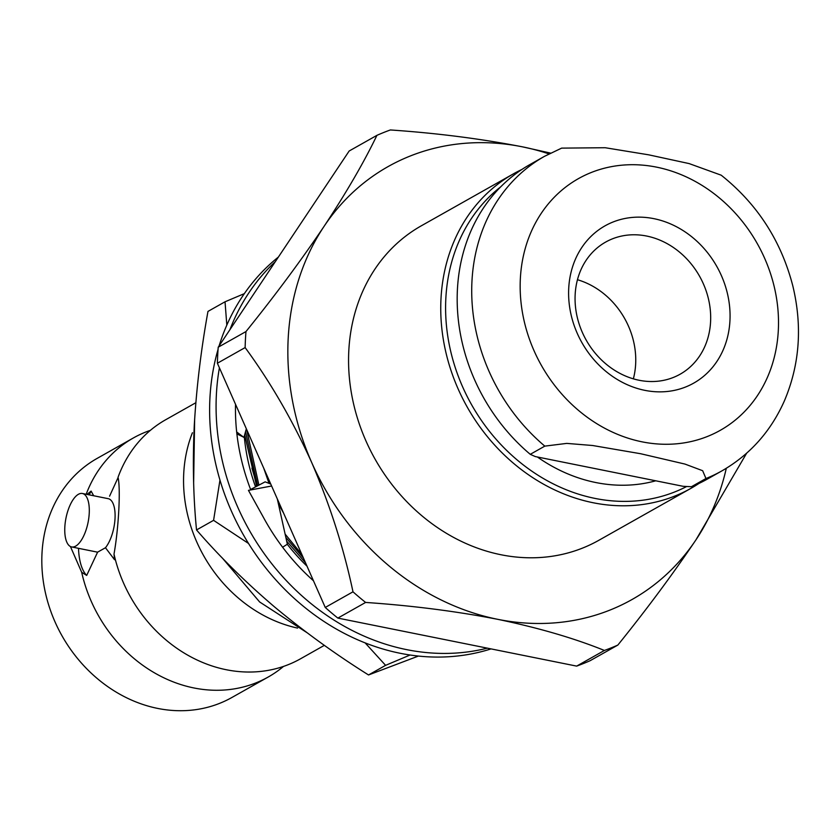 <?xml version="1.0" encoding="UTF-8"?>
<svg xmlns="http://www.w3.org/2000/svg" width="840" height="840" viewBox="0 0 840 840"><rect width="100%" height="100%" fill="white"/><g stroke="black" fill="none" stroke-linecap="round" stroke-linejoin="round"><path stroke-width="1.26" d="M590.1 660.712L617.851 645.067A282.156 242.078 -119.4 0 1 604.401 650.454L576.65 666.11A282.156 242.078 60.6 0 0 590.1 660.712M337.858 618.093L365.61 602.438A282.156 242.078 -119.4 0 1 352.989 591.812L325.248 607.457A282.156 242.078 60.6 0 0 337.858 618.093L576.65 666.11M217.392 363.237L245.133 347.582A282.156 242.078 -119.4 0 1 245.973 331.558L218.232 347.204A282.156 242.078 60.6 0 0 217.392 363.237L325.248 607.457M218.232 347.204L349.167 151.001L376.919 135.345A282.156 242.078 -119.4 0 1 390.369 129.959C436.853 133.13 480.869 138.758 522.417 146.832L550.567 153.101M245.973 331.558C274.974 295.617 301.014 260.536 324.093 226.317C346.437 192.486 364.035 162.162 376.919 135.345M352.989 591.812C343.77 548.184 330.015 505.103 311.714 462.556C292.604 420.389 270.417 382.064 245.133 347.582M604.401 650.454C574.255 638.243 538.671 627.858 497.658 619.311C456.11 611.236 412.094 605.619 365.61 602.438M746.624 453.222L695.972 539.826C672.861 574.098 646.821 609.178 617.851 645.067M195.825 402.738L165.722 419.717A137.235 117.737 60.6 0 0 118.031 477.309C120.74 488.523 118.692 527.951 114.009 554.085A137.235 117.737 60.6 0 0 210.2 665.343A137.235 117.737 60.6 0 0 300.552 658.78L324.345 645.351M192.434 432.747A137.235 117.737 60.6 0 0 191.173 436.055A137.235 117.737 60.6 0 0 297.57 628.089M283.542 666.393A137.235 117.737 -119.4 0 1 268.233 677.009A137.235 117.737 -119.4 0 1 81.69 572.313L70.423 546.514M78.498 548.331A54.17 22.365 -78.6 0 0 86.688 575.421L81.69 572.313M86.688 575.421L97.608 552.163L105.473 547.732L114.534 559.713L114.009 554.085M93.692 495.757L91.109 491.096A54.17 22.365 -78.6 0 0 89.25 494.865M87.024 494.413L91.109 491.096M86.184 494.245A137.235 117.737 -119.4 0 1 133.403 437.945A137.235 117.737 -119.4 0 1 150.402 430.322M118.104 477.54L109.567 496.199M133.403 437.945L97.114 458.409A137.235 117.737 60.6 0 0 42 553.298A137.235 117.737 60.6 0 0 103.289 683.372A137.235 117.737 60.6 0 0 231.945 697.462L268.233 677.009M97.608 552.163A27.268 11.256 101.4 0 1 97.451 552.143L71.652 546.945A27.268 11.256 101.4 0 1 64.827 527.1A27.268 11.256 101.4 0 1 82.404 493.49A27.268 11.256 101.4 0 1 88.064 522.438A27.268 11.256 101.4 0 1 71.652 546.945M105.473 547.732A27.268 11.256 -78.6 0 0 115.017 518.711A27.268 11.256 -78.6 0 0 108.203 498.677A27.268 11.256 -78.6 0 0 108.045 498.645M245.532 431.676L257.67 485.772M285.863 537.464L303.481 558.17M263.697 468.09L269.042 483.389M278.418 503.853L283.605 513.177M246.645 429.492L258.909 485.121M285.106 534.072L301.844 554.474M306.779 632.53L259.634 601.965L222.243 557.918M193.641 482.717L194.649 418.897M548.993 153.899A248.462 213.161 60.6 0 0 522.417 146.832A248.462 213.161 60.6 0 0 324.093 226.317A248.462 213.161 60.6 0 0 311.714 462.556A248.462 213.161 60.6 0 0 497.658 619.311A248.462 213.161 60.6 0 0 695.972 539.826A248.462 213.161 60.6 0 0 726.306 468.29M633.36 378.84A75.842 65.069 60.6 0 0 577.458 279.72M639.093 380.257A75.842 65.069 60.6 0 0 680.127 374.209A75.842 65.069 60.6 0 0 699.542 276.192A75.842 65.069 60.6 0 0 605.619 242.099A75.842 65.069 60.6 0 0 577.385 317.814A75.842 65.069 60.6 0 0 639.093 380.257M644.837 390.348A90.279 77.459 -119.4 0 1 581.774 247.548A90.279 77.459 -119.4 0 1 721.403 275.625A90.279 77.459 -119.4 0 1 644.837 390.348M544.803 446.124A180.569 154.917 -119.4 0 1 544.467 156.345L529.924 164.546A180.569 154.917 60.6 0 0 530.26 454.325L544.803 446.124L566.759 443.394L592.61 445.505L640.637 453.726L684.978 464.079L702.65 470.715L705.968 478.527L691.425 486.728A180.569 154.917 60.6 0 0 707.332 479.094L721.885 470.894A180.569 154.917 -119.4 0 1 705.968 478.527M721.885 470.894C749.962 454.734 770.774 431.435 784.329 401.016C799.722 364.76 802.547 326.351 792.792 285.81C781.126 240.786 757.26 203.91 721.203 175.192L689.147 163.59L648.679 154.822L605.188 147.725L561.645 148.124L544.467 156.345M530.26 454.325L535.301 456.572L683.141 486.308L691.425 486.728M537.38 456.992A160.262 137.498 60.6 0 0 595.854 482.548A160.262 137.498 60.6 0 0 655.767 480.795M500.651 186.89A176.957 151.82 60.6 0 0 453.989 363.573A176.957 151.82 60.6 0 0 595.025 498.414A176.957 151.82 60.6 0 0 686.7 486.497M698.964 483.431A180.569 154.917 -119.4 0 1 690.932 488.355A180.569 154.917 -119.4 0 1 593.229 502.761A180.569 154.917 -119.4 0 1 446.292 354.081A180.569 154.917 -119.4 0 1 513.524 173.796A180.569 154.917 -119.4 0 1 521.892 169.459M513.524 173.796L421.334 225.792A180.569 154.917 60.6 0 0 354.102 406.067A180.569 154.917 60.6 0 0 501.039 554.757A180.569 154.917 60.6 0 0 598.742 540.351L690.932 488.355M226.821 325.112L225.036 301.791L207.974 311.409C201.054 349.639 196.497 387.555 194.292 425.166C192.559 462.074 193.294 496.997 196.529 529.956C219.513 556.5 245.522 582.162 274.575 606.942C304.112 631.544 335.433 654.213 368.529 674.961L385.592 665.343L365.117 642.873M368.529 674.961L418.425 656.061M410.099 655L385.592 665.343M196.529 529.956L213.581 520.338L219.965 480.092M248.514 543.459L213.581 520.338M225.036 301.791L244.335 293.643M307.01 566.171A180.569 154.917 -119.4 0 1 287.269 544.268M255.57 486.875A180.569 154.917 -119.4 0 1 244.262 436.223M257.113 486.056L251.947 468.09M244.671 434.753L256.651 486.308M305.519 562.79L286.681 541.17M313.457 580.766A204.036 175.056 -119.4 0 1 264.558 519.424A204.036 175.056 -119.4 0 1 263.487 517.482L248.451 490.361L271.604 486.003M250.772 489.919A204.036 175.056 -119.4 0 1 235.515 404.271M487.347 648.154A225.708 193.641 -119.4 0 1 287.763 582.141A225.708 193.641 -119.4 0 1 219.408 367.805M229.898 329.731A225.708 193.641 -119.4 0 1 275.352 261.608M491.054 648.9A225.708 193.641 -119.4 0 1 277.158 581.353A225.708 193.641 -119.4 0 1 218.064 349.356M219.093 345.912A225.708 193.641 -119.4 0 1 278.387 257.061M277.326 498.96L287.354 544.204L282.608 547.239M270.753 484.06L265.146 481.845L250.603 489.479M246.341 428.799L243.915 437.441L236.66 431.939M642.138 441.851A144.448 123.931 60.6 0 0 764.642 258.29A144.448 123.931 60.6 0 0 541.233 213.371A144.448 123.931 60.6 0 0 642.138 441.851M82.404 493.49L108.203 498.677M243.516 437.136L236.88 433.881"/></g></svg>
